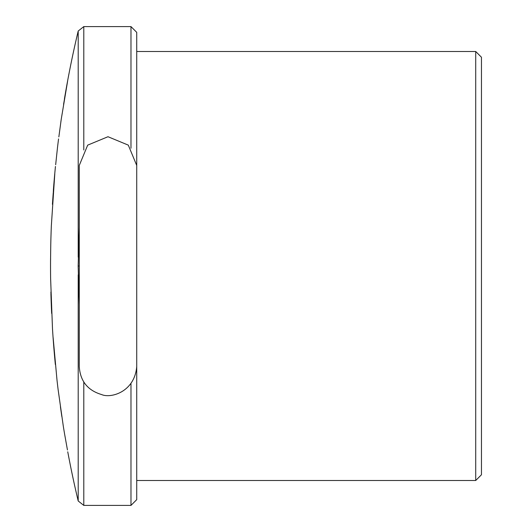 <?xml version="1.0" encoding="UTF-8"?>
<svg xmlns="http://www.w3.org/2000/svg" width="532" height="532" viewBox="0 0 532 532"><rect width="100%" height="100%" fill="white"/><g stroke="black" fill="none" stroke-linecap="round" stroke-linejoin="round"><path stroke-width="0.8" d="M79.268 304.477L78.157 266L79.268 227.523M60.435 406.827L61.812 416.436M64.472 433.314A1011.864 1011.864 0 0 1 63.281 426.059L58.108 389.53A1011.864 1011.864 0 0 1 57.017 380.28L53.114 337.488L55.341 364.487A1011.864 1011.864 0 0 1 53.426 342.349L55.261 363.436M67.444 449.939L64.445 433.174M55.235 362.924L53.1 337.388M56.871 378.618L57.017 380.28M52.462 328.118L52.508 329.042M52.488 328.716L50.613 278.276A1011.864 1011.864 0 0 1 50.54 266A1011.864 1011.864 0 0 1 50.553 260.567L50.759 244.806A1011.864 1011.864 0 0 1 51.331 225.987L54.789 173.878L53.286 192.118M50.912 292.035L51.631 312.902M130.978 148.215L130.978 26.6L136.724 32.346L136.724 499.654L130.978 505.4L130.978 383.785M136.724 51.498L475.714 51.498L475.714 480.502L136.724 480.502L136.724 165.452L128.312 145.136L107.996 136.724L87.687 145.136L79.268 165.452L79.268 366.548C80.212 381.065 87.66 390.402 101.599 394.558C110.723 398.628 134.669 392.057 136.724 366.548M136.724 165.452L136.724 266M481.46 266L481.46 57.243L481.46 474.757L475.714 480.502M136.724 327.626L136.724 306.046M79.268 309.085L79.268 303.998M79.268 204.368L79.268 165.452M50.606 258.785L50.553 260.567M51.438 224.477L51.331 225.987M58.853 136.91L61.24 119.235L67.577 81.349L63.587 104.272M55.667 164.727L57.436 148.049A1011.864 1011.864 0 0 1 58.553 138.919M53.233 192.83L52.429 204.315M83.79 382.023L83.79 505.4L130.978 505.4M130.978 26.6L83.79 26.6L83.79 149.977M79.268 266L78.157 266M67.75 451.814A1011.864 1011.864 0 0 0 78.204 500.991L78.204 274.845M78.204 257.175L78.204 31.009A1011.864 1011.864 0 0 0 64.419 98.992M50.926 293.923A1011.864 1011.864 0 0 0 51.651 313.355L51.69 313.355M52.502 328.976A1011.864 1011.864 0 0 0 53.426 342.349M83.79 505.4L78.204 500.991M83.79 26.6L78.204 31.009M475.714 51.498L481.46 57.243M61.24 119.235A1011.864 1011.864 0 0 0 60.881 121.728M55.448 166.469A1011.864 1011.864 0 0 0 53.366 190.39"/></g></svg>
